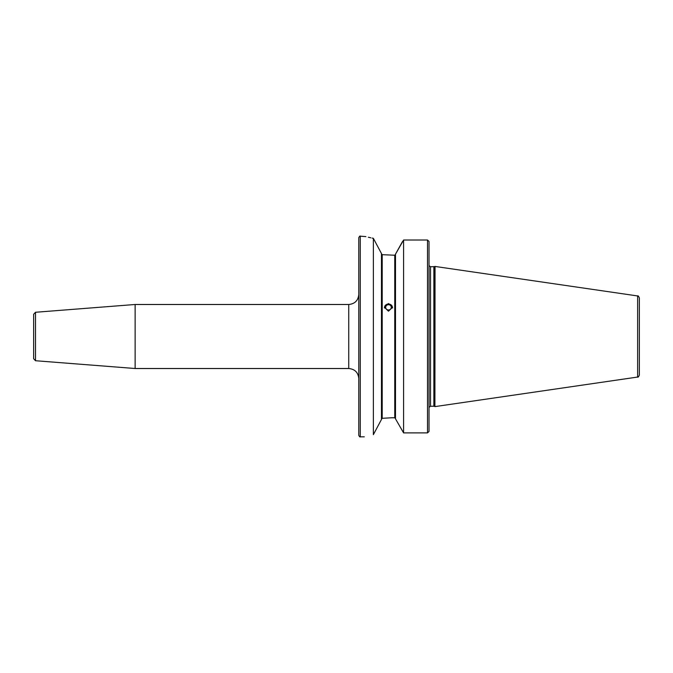<?xml version="1.0" encoding="UTF-8"?>
<svg xmlns="http://www.w3.org/2000/svg" width="673" height="673" viewBox="0 0 673 673"><rect width="100%" height="100%" fill="white"/><g stroke="black" fill="none" stroke-linecap="round" stroke-linejoin="round"><path stroke-width="1.01" d="M33.65 358.726L33.65 314.274L35.501 312.272L35.501 360.728L33.65 358.726M388.481 311.178L384.418 307.325L388.481 303.54L392.544 307.325L388.481 311.178M429.021 306.981L429.021 302.303M381.456 419.472L373.364 434.665L373.364 238.335C361.393 235.567 361.393 235.567 373.364 238.335L381.456 253.528L381.456 419.472M382.205 254.68L394.748 255.227L395.505 254.436L394.748 255.227L394.748 417.773L395.505 418.564L394.748 417.773L391.694 417.773L382.205 418.32L381.456 419.195L382.205 418.32L382.205 254.68L381.456 253.805M637.634 295.952C638.038 295.54 638.61 296.204 639.35 297.937L639.35 375.063C638.61 376.796 638.038 377.46 637.634 377.048L637.634 295.952L434.901 266.424L434.901 406.576L435.044 266.407M358.776 435.322L358.776 237.678C359.525 236.248 360.03 235.752 360.282 236.181L360.282 436.819C360.03 437.248 359.525 436.752 358.776 435.322M358.776 294.454C358.179 300.553 354.839 303.893 348.74 304.49L348.74 368.51L135.13 368.51L135.13 304.49L35.501 312.272M395.505 418.842L403.59 432.89L395.505 418.842L395.505 254.158L402.488 241.557M427.515 432.89L427.515 240.009L429.021 241.498L429.021 431.443L427.515 432.89L403.59 432.89L403.59 240.009L395.505 254.158M381.456 419.195L382.205 418.32M373.364 434.665C361.393 437.433 361.393 437.433 373.364 434.665M429.021 308.36L429.021 313.038M360.282 236.181L365.876 236.61M368.375 237.249L370.781 237.796M372.11 238.082L373.212 238.301M427.515 240.009L403.59 240.009M429.021 241.557L429.021 264.901M429.021 408.099L429.021 431.443M639.35 336.5L639.35 363.63M385.713 306.888A2.81 2.642 0 0 0 388.01 309.933A2.81 2.642 0 0 0 391.249 307.78A2.81 2.642 0 0 0 388.952 304.734A2.81 2.642 0 0 0 385.713 306.888M392.485 307.965A4.013 3.769 0 0 0 384.527 307.115A4.013 3.769 0 0 0 384.476 307.965M434.901 406.576L434.497 266.617L430.527 266.76L430.527 406.24L429.071 407.342M434.497 406.383L433.858 406.24L433.858 266.76M637.634 377.048L435.044 406.593M433.858 406.24L430.527 406.24M35.501 360.728L135.13 368.51M364.295 436.819L360.282 436.819M429.071 265.658L430.527 266.76M348.74 304.49L135.13 304.49M348.74 368.51C354.839 369.107 358.179 372.447 358.776 378.546"/></g></svg>

